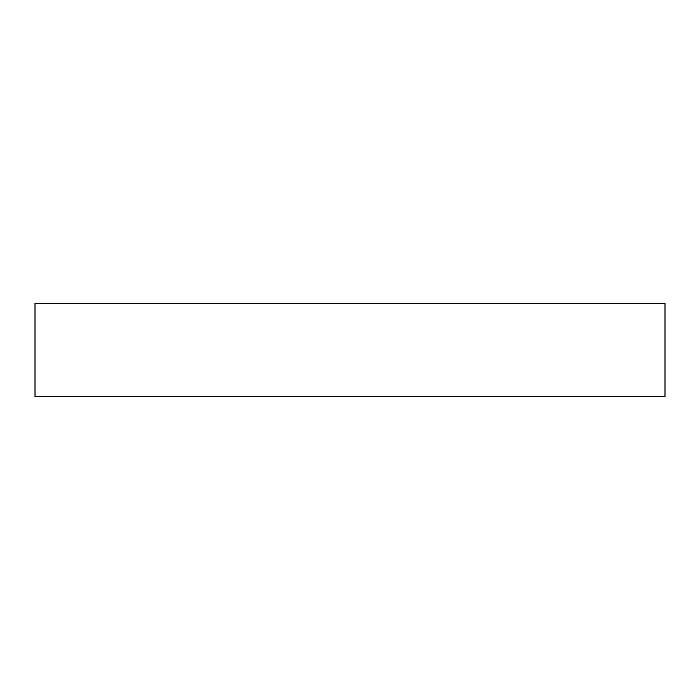 <?xml version="1.0" encoding="UTF-8"?>
<svg xmlns="http://www.w3.org/2000/svg" width="700" height="700" viewBox="0 0 700 700"><rect width="100%" height="100%" fill="white"/><g stroke="black" fill="none" stroke-linecap="round" stroke-linejoin="round"><path stroke-width="1.05" d="M35 396.506L665 396.506L665 303.494L35 303.494L35 396.506"/></g></svg>
